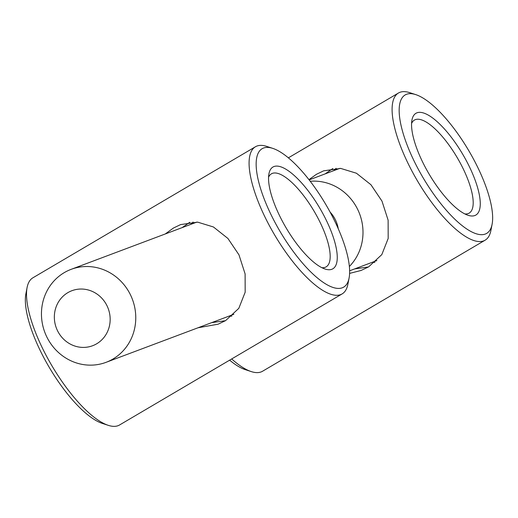 <?xml version="1.0" encoding="UTF-8"?>
<svg xmlns="http://www.w3.org/2000/svg" width="518" height="518" viewBox="0 0 518 518"><rect width="100%" height="100%" fill="white"/><g stroke="black" fill="none" stroke-linecap="round" stroke-linejoin="round"><path stroke-width="0.78" d="M310.224 181.281A49.663 46.795 69.4 0 1 356.229 206.656A49.663 46.795 69.4 0 1 349.372 266.466M48.219 339.614A49.663 46.795 69.4 0 1 71.141 269.341A49.663 46.795 69.4 0 1 129.001 292.048A49.663 46.795 69.4 0 1 106.08 362.322A49.663 46.795 69.4 0 1 48.219 339.614M58.346 332.297A29.396 27.694 -110.6 0 0 96.665 343.79A29.396 27.694 -110.6 0 0 106.158 304.144A29.396 27.694 -110.6 0 0 67.845 292.651A29.396 27.694 -110.6 0 0 58.346 332.297M338.254 228.729A30.407 28.652 -110.6 0 0 334.531 218.149A30.407 28.652 -110.6 0 0 330.083 212.063M189.789 222.3L182.168 227.616M211.642 322.649L225.479 320.694M268.57 177.214A53.976 17.839 -120.5 0 1 271.393 173.834A53.976 17.839 -120.5 0 1 272.319 173.388A53.976 17.839 -120.5 0 1 314.931 212.633A53.976 17.839 -120.5 0 1 326.165 266.848A53.976 17.839 -120.5 0 1 325.233 267.294A53.976 17.839 -120.5 0 1 321.84 267.683M349.087 278.03L347.882 284.252A85.392 28.225 -120.5 0 1 342.107 293.926A85.392 28.225 -120.5 0 1 340.637 294.625A85.392 28.225 -120.5 0 1 273.219 232.537A85.392 28.225 -120.5 0 1 255.445 146.756A85.392 28.225 -120.5 0 1 256.922 146.057A85.392 28.225 -120.5 0 1 266.712 146.4L272.733 148.362A80.329 26.547 59.5 0 0 263.526 148.038A80.329 26.547 59.5 0 0 277.713 227.376A80.329 26.547 59.5 0 0 342.275 287.794A80.329 26.547 59.5 0 0 349.087 278.03A80.329 26.547 59.5 0 0 325.777 204.442A80.329 26.547 59.5 0 0 272.733 148.362M255.445 146.756L32.88 277.816A85.392 28.225 59.5 0 0 27.104 287.49A85.392 28.225 59.5 0 0 51.891 365.721A85.392 28.225 59.5 0 0 108.281 425.343A85.392 28.225 59.5 0 0 118.072 425.686A85.392 28.225 59.5 0 0 119.541 424.987L342.107 293.926M198.038 327.764L218.072 324.203L225.608 320.616L238.811 308.346L245.176 292.191L245.111 273.931L238.979 254.862L227.926 238.468L213.422 226.968L197.675 222.151L180.633 224.579L173.446 228.03L165.281 233.961M273.957 166.55A59.039 19.516 59.5 0 0 268.952 173.731A59.039 19.516 59.5 0 0 286.085 227.816A59.039 19.516 59.5 0 0 325.071 269.036A59.039 19.516 59.5 0 0 331.844 269.276A59.039 19.516 59.5 0 0 321.413 210.956A59.039 19.516 59.5 0 0 273.957 166.55M27.104 287.49L25.9 293.712A80.329 26.547 59.5 0 0 49.21 367.301A80.329 26.547 59.5 0 0 102.253 423.381L108.281 425.343M231.811 316.194L229.675 315.876M190.773 224.378L193.097 222.034M332.802 168.557L325.174 173.873M354.655 268.907L368.486 266.951M411.577 123.472A53.976 17.839 -120.5 0 1 414.4 120.092A53.976 17.839 -120.5 0 1 415.332 119.645A53.976 17.839 -120.5 0 1 457.944 158.89A53.976 17.839 -120.5 0 1 469.178 213.105A53.976 17.839 -120.5 0 1 468.246 213.552A53.976 17.839 -120.5 0 1 464.847 213.94M492.1 224.288L490.896 230.51A85.392 28.225 -120.5 0 1 485.12 240.184A85.392 28.225 -120.5 0 1 483.65 240.889A85.392 28.225 -120.5 0 1 416.232 178.794A85.392 28.225 -120.5 0 1 398.459 93.013A85.392 28.225 -120.5 0 1 399.928 92.314A85.392 28.225 -120.5 0 1 409.719 92.657L415.747 94.619A80.329 26.547 59.5 0 0 406.539 94.295A80.329 26.547 59.5 0 0 420.726 173.64A80.329 26.547 59.5 0 0 485.282 234.052A80.329 26.547 59.5 0 0 492.1 224.288A80.329 26.547 59.5 0 0 468.79 150.699A80.329 26.547 59.5 0 0 415.747 94.619M231.682 358.948A85.392 28.225 59.5 0 0 251.288 371.6A85.392 28.225 59.5 0 0 261.078 371.943A85.392 28.225 59.5 0 0 262.555 371.244L485.12 240.184M349.605 273.394L361.085 270.461L368.622 266.874L381.818 254.603L388.183 238.448L388.124 220.189L381.986 201.12L370.933 184.725L356.436 173.226L340.682 168.408L323.646 170.836L316.453 174.288L308.961 179.642M416.971 112.807A59.039 19.516 59.5 0 0 411.959 119.988A59.039 19.516 59.5 0 0 429.098 174.074A59.039 19.516 59.5 0 0 468.084 215.294A59.039 19.516 59.5 0 0 474.851 215.533A59.039 19.516 59.5 0 0 464.419 157.213A59.039 19.516 59.5 0 0 416.971 112.807M229.623 360.159A80.329 26.547 59.5 0 0 245.267 369.638L251.288 371.6M374.818 262.451L372.682 262.134M333.786 170.636L336.104 168.292M309.155 179.895L339.886 168.344M71.141 269.341L196.879 222.086M106.08 362.322L233.871 314.303M349.631 270.797L376.877 260.56M398.459 93.013L288.377 157.841"/></g></svg>
